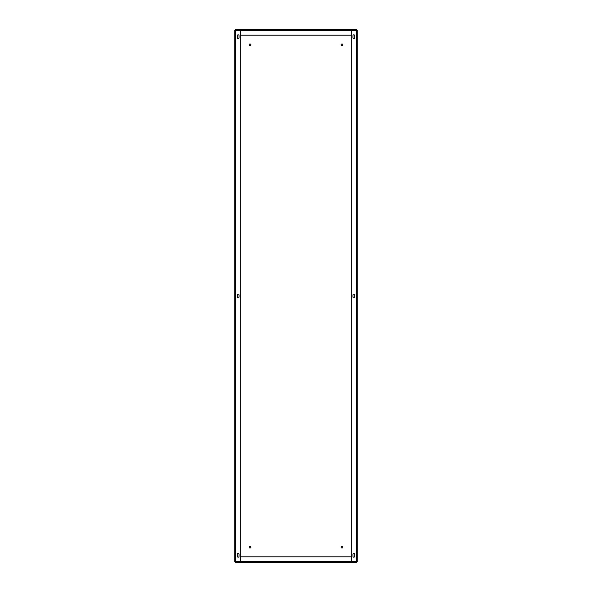 <?xml version="1.0" encoding="UTF-8"?>
<svg xmlns="http://www.w3.org/2000/svg" width="592" height="592" viewBox="0 0 592 592"><rect width="100%" height="100%" fill="white"/><g stroke="black" fill="none" stroke-linecap="round" stroke-linejoin="round"><path stroke-width="0.89" d="M240.84 29.6L351.16 29.6L351.16 35.194L240.84 35.194L240.84 29.6L235.498 29.6L235.498 30.362L240.33 30.362L240.33 561.638L234.735 561.638L234.735 30.362L235.498 30.362L235.498 561.889L240.84 561.889M237.281 297.014L237.281 294.986A0.888 0.888 0 0 1 238.169 294.091A0.888 0.888 0 0 1 239.057 294.986L239.057 297.014A0.888 0.888 0 0 1 238.169 297.909A0.888 0.888 0 0 1 237.281 297.014M237.281 37.733L237.281 35.698A0.888 0.888 0 0 1 238.169 34.81A0.888 0.888 0 0 1 239.057 35.698L239.057 37.733A0.888 0.888 0 0 1 238.169 38.621A0.888 0.888 0 0 1 237.281 37.733M237.281 556.302L237.281 554.267A0.888 0.888 0 0 1 238.169 553.379A0.888 0.888 0 0 1 239.057 554.267L239.057 556.302A0.888 0.888 0 0 1 238.169 557.19A0.888 0.888 0 0 1 237.281 556.302M351.16 30.111L356.502 30.111L356.502 561.638L351.67 561.638L351.67 30.362L357.265 30.362L357.265 561.638L356.502 561.638L356.502 562.4L235.498 562.4L235.498 561.889M351.16 29.6L356.502 29.6L356.502 30.111M342.013 548.037A0.888 0.888 0 0 1 341.236 546.705A0.888 0.888 0 0 1 342.783 546.705A0.888 0.888 0 0 1 342.013 548.037M249.987 548.037A0.888 0.888 0 0 0 250.764 546.705A0.888 0.888 0 0 0 249.217 546.705A0.888 0.888 0 0 0 249.987 548.037M249.987 45.739A0.888 0.888 0 0 1 249.099 44.851A0.888 0.888 0 0 1 249.987 43.963A0.888 0.888 0 0 1 250.882 44.851A0.888 0.888 0 0 1 249.987 45.739M342.013 45.739A0.888 0.888 0 0 0 342.901 44.851A0.888 0.888 0 0 0 342.013 43.963A0.888 0.888 0 0 0 341.118 44.851A0.888 0.888 0 0 0 342.013 45.739M352.943 554.267L352.943 556.302A0.888 0.888 0 0 0 353.831 557.19A0.888 0.888 0 0 0 354.719 556.302L354.719 554.267A0.888 0.888 0 0 0 353.831 553.379A0.888 0.888 0 0 0 352.943 554.267M352.943 35.698L352.943 37.733A0.888 0.888 0 0 0 353.831 38.621A0.888 0.888 0 0 0 354.719 37.733L354.719 35.698A0.888 0.888 0 0 0 353.831 34.81A0.888 0.888 0 0 0 352.943 35.698M352.943 294.986L352.943 297.014A0.888 0.888 0 0 0 353.831 297.909A0.888 0.888 0 0 0 354.719 297.014L354.719 294.986A0.888 0.888 0 0 0 353.831 294.091A0.888 0.888 0 0 0 352.943 294.986M235.498 30.111L240.84 30.111M356.502 561.889L351.16 561.889M240.84 562.4L240.84 561.638L240.33 561.638M351.67 561.638L351.16 561.638L351.16 562.4M240.84 556.806L240.84 561.638L351.16 561.638L351.16 556.806L240.84 556.806M351.67 30.362L240.33 30.362"/></g></svg>

